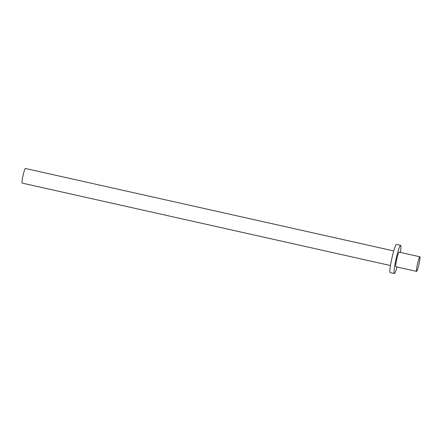 <?xml version="1.0" encoding="UTF-8"?>
<svg xmlns="http://www.w3.org/2000/svg" width="442" height="442" viewBox="0 0 442 442"><rect width="100%" height="100%" fill="white"/><g stroke="black" fill="none" stroke-linecap="round" stroke-linejoin="round"><path stroke-width="0.66" d="M25.421 168.485A7.486 0.757 102.6 0 0 25.398 168.479A7.486 0.757 102.6 0 0 23.05 175.502A7.486 0.757 102.6 0 0 22.106 183.076A7.486 0.757 102.6 0 0 22.128 183.087A7.486 0.757 102.6 0 0 22.15 183.087M396.518 244.437A14.437 1.459 102.6 0 0 396.474 244.42A14.437 1.459 102.6 0 0 391.949 257.962A14.437 1.459 102.6 0 0 390.126 272.576A14.437 1.459 102.6 0 0 390.17 272.592L394.325 273.521A14.437 1.459 102.6 0 0 397.06 267.012M400.325 252.404A14.437 1.459 102.6 0 0 400.673 245.365A14.437 1.459 102.6 0 0 400.629 245.349A14.437 1.459 102.6 0 0 396.104 258.896A14.437 1.459 102.6 0 0 394.281 273.504A14.437 1.459 102.6 0 0 394.325 273.521M399.132 252.139A7.486 0.757 102.6 0 0 399.109 252.133A7.486 0.757 102.6 0 0 396.761 259.156A7.486 0.757 102.6 0 0 395.817 266.73A7.486 0.757 102.6 0 0 395.839 266.741A7.486 0.757 102.6 0 0 395.866 266.741M416.579 271.377A7.486 0.757 102.6 0 0 416.602 271.388A7.486 0.757 102.6 0 0 418.95 264.366A7.486 0.757 102.6 0 0 419.894 256.785A7.486 0.757 102.6 0 0 419.872 256.78A7.486 0.757 102.6 0 0 417.524 263.802A7.486 0.757 102.6 0 0 416.579 271.377M22.128 183.087L390.474 265.537M395.839 266.741L416.602 271.388M399.109 252.133L419.872 256.78M396.474 244.42L400.629 245.349M25.398 168.479L393.739 250.929"/></g></svg>
